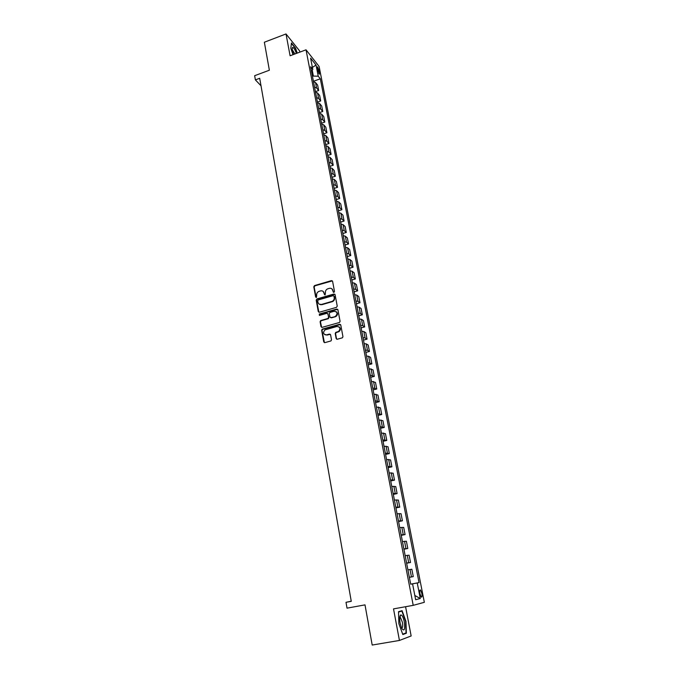 <?xml version="1.0" encoding="UTF-8"?>
<svg xmlns="http://www.w3.org/2000/svg" width="679" height="679" viewBox="0 0 679 679"><rect width="100%" height="100%" fill="white"/><g stroke="black" fill="none" stroke-linecap="round" stroke-linejoin="round"><path stroke-width="1.02" d="M333.958 292.36L334.492 291.486L332.583 281.293L331.462 280.614L314.487 285.596L313.791 286.801L315.625 296.952L316.482 297.41L316.694 295.255C316.524 293.498 317.246 292.225 318.841 291.418L320.547 290.909C322.406 290.561 323.603 291.291 324.121 293.099L324.367 294.423L325.148 294.907L325.445 292.717C325.266 290.96 325.988 289.687 327.584 288.881L329.315 288.354C331.182 288.006 332.387 288.736 332.914 290.553L333.16 291.877L333.958 292.36M421.82 593.319L420.522 590.009C419.698 589.652 419.512 590.908 419.945 593.76L421.243 597.087C422.066 597.427 422.262 596.17 421.82 593.319M336.147 338.515L337.293 339.245L342.462 337.777L342.946 336.657L340.765 325.003L339.619 324.29L322.194 329.162L321.651 330.308L323.747 341.91L324.876 342.64L330.996 340.917L331.496 339.789L330.58 334.806L329.442 334.085L326.557 334.883C323.246 334.382 322.72 332.718 324.969 329.892L336.92 326.48C340.221 326.93 340.782 328.585 338.617 331.437L335.74 332.396L335.222 333.525L336.147 338.515L336.801 339.245M299.846 52.13L299.617 50.925L286.012 33.95L264.36 42.225L269.368 70.226L254.659 75.7L255.38 79.876L259.701 78.28L351.264 601.339L346.001 602.307L347.02 608.155L365.005 604.87L372.194 645.05L399.43 640.45L411.151 635.96L405.575 606.72M286.012 33.95L290.094 55.78L306.025 49.813L413.214 605.345L393.523 608.885L399.43 640.45M336.461 307.366L337.234 306.127L335.095 294.694L333.958 294.007L316.966 298.913L316.202 300.143L318.256 311.525L319.376 312.221L336.461 307.366M337.913 309.777L340.077 321.32L339.534 322.466L322.118 327.354L320.989 326.641L320.098 321.719L320.675 320.556L327.999 318.451L328.568 317.288L327.965 314.021L326.837 313.325L319.648 315.353L319.274 314.046L336.776 309.072L337.913 309.777M317.195 68.282L319.368 74.249L319.334 70.981L317.517 66.831L317.195 68.282M306.025 49.813L319.113 66.457L424.341 602.307L413.214 605.345M311.491 71.329L312.79 69.453L310.609 66.746L410.693 584.212L412.569 583.855L410.685 584.195L417.237 582.947L420.284 598.522L415.65 599.71L412.569 583.855M312.79 69.453L310.592 58.131L316.032 65.014L318.222 76.201L312.408 76.073M313.418 81.293L320.31 78.798L318.222 76.201M320.31 78.798L419.036 582.599L417.237 582.947M351.238 601.212L346.001 602.307M255.38 79.876L261.016 85.8M313.308 75.742L312.247 70.243M333.168 291.894L333.627 292.369M315.429 91.657L318.672 90.494L317.619 85.096L315.514 82.532L313.494 81.692M317.441 102.105L320.7 100.942L319.648 95.501L317.543 92.989L315.523 92.174M319.478 112.621L322.754 111.466L321.685 105.983L319.588 103.531L317.568 102.733M321.532 123.213L324.817 122.067L323.739 116.55L321.642 114.14L319.622 113.368M323.594 133.882L326.896 132.745L325.81 127.185L323.722 124.834L321.693 124.087M325.674 144.627L328.984 143.498L327.898 137.896L325.81 135.596L323.781 134.875M327.762 155.457L331.097 154.337L329.994 148.693L327.915 146.452L325.886 145.747M329.875 166.363L333.219 165.252L332.116 159.565L330.036 157.375L328.008 156.696M331.997 177.346L335.358 176.243L334.246 170.514L332.175 168.384L330.138 167.73M334.136 188.414L337.514 187.319L336.394 181.548L334.323 179.477L332.286 178.849M336.292 199.567L339.687 198.48L338.558 192.666L336.495 190.646L334.458 190.044M338.465 210.796L341.877 209.718L340.731 203.861L338.677 201.909L336.64 201.332M340.654 222.109L344.075 221.048L342.929 215.141L340.875 213.248L338.838 212.697M342.861 233.517L346.298 232.456L345.144 226.514L343.099 224.673L341.053 224.146M345.085 245L348.531 243.948L347.368 237.964L345.331 236.19L343.285 235.689M347.325 256.577L350.788 255.533L349.617 249.499L347.58 247.793L345.535 247.317M349.575 268.239L353.063 267.203L351.875 261.126L349.846 259.48L347.801 259.038M351.849 279.986L355.346 278.967L354.158 272.839L352.138 271.261L350.084 270.845M354.141 291.826L357.655 290.816L356.45 284.645L354.438 283.135L352.384 282.744M356.45 303.759L359.98 302.758L358.767 296.536L356.764 295.093L354.701 294.728M358.775 315.786L362.323 314.793L361.101 308.529L359.098 307.146L357.035 306.815M361.118 327.898L364.682 326.922L363.452 320.607L361.457 319.291L359.395 318.994M363.477 340.111L367.059 339.144L365.82 332.778L363.834 331.539L361.771 331.267M365.862 352.418L369.452 351.459L368.205 345.042L366.227 343.88L364.156 343.633M368.256 364.818L371.871 363.876L370.615 357.409L368.638 356.314L366.575 356.102M370.675 377.32L374.307 376.387L373.034 369.868L369.003 368.672M373.111 389.916L376.76 388.991L375.479 382.421L371.455 381.335M375.572 402.613L379.23 401.705L377.948 395.085L373.917 394.1M378.042 415.412L381.725 414.513L380.427 407.841L376.412 406.967M380.537 428.322L384.238 427.43L382.931 420.7L378.916 419.945M383.058 441.325L386.775 440.45L385.451 433.669L381.445 433.024M385.587 454.429L389.33 453.572L387.998 446.731L384 446.205M388.142 467.644L391.902 466.796L390.561 459.904L386.572 459.496M390.722 480.97L394.499 480.129L393.141 473.187L389.16 472.898M393.319 494.405L397.113 493.582L395.747 486.571L391.775 486.41M395.942 507.943L399.753 507.137L398.378 500.067L394.406 500.024M398.581 521.599L402.409 520.801L401.026 513.68L397.062 513.765M401.238 535.358L405.091 534.577L403.691 527.396L399.744 527.608M403.929 549.243L407.799 548.471L406.39 541.231L402.443 541.579M406.636 563.231L410.523 562.484L409.098 555.184L405.168 555.66M409.361 577.345L413.273 576.607L411.839 569.248L407.918 569.859M410.676 584.161L419.036 582.599M333.211 301.204L331.878 301.586M321.651 304.515L320.751 304.769M318.672 90.494L316.567 87.956L314.547 87.141M320.7 100.942L318.604 98.463L316.584 97.657M322.754 111.466L320.658 109.039L318.638 108.258M324.817 122.067L322.72 119.691L320.7 118.935M326.896 132.745L324.808 130.419L322.78 129.689M328.984 143.498L326.905 141.232L324.876 140.519M331.097 154.337L329.018 152.121L326.989 151.434M333.219 165.252L331.148 163.087L329.111 162.425M335.358 176.243L333.287 174.138L331.259 173.501M337.514 187.319L335.451 185.274L333.414 184.663M339.687 198.48L337.624 196.494L335.587 195.9M341.877 209.718L339.823 207.791L337.777 207.231M344.075 221.048L342.029 219.181L339.984 218.638M346.298 232.456L344.253 230.656L342.208 230.139M348.531 243.948L346.502 242.208L344.448 241.724M350.788 255.533L348.76 253.861L346.706 253.403M353.063 267.203L351.035 265.599L348.981 265.166M355.346 278.967L353.335 277.422L351.272 277.015M357.655 290.816L355.643 289.339L353.589 288.965M359.98 302.758L357.977 301.349L355.915 301.001M362.323 314.793L360.32 313.452L358.257 313.138M364.682 326.922L362.688 325.648L360.625 325.36M367.059 339.144L365.073 337.947L363.01 337.684M369.452 351.459L367.475 350.33L365.412 350.109M371.871 363.876L367.831 362.62M374.307 376.387L370.276 375.241M376.76 388.991L372.729 387.964M379.23 401.705L375.215 400.78M381.725 414.513L377.711 413.706M384.238 427.43L380.232 426.726M386.775 440.45L382.769 439.865M389.33 453.572L385.332 453.105M391.902 466.796L387.913 466.448M394.499 480.129L390.518 479.909M397.113 493.582L393.141 493.472M399.753 507.137L395.789 507.154M402.409 520.801L398.454 520.946M405.091 534.577L401.145 534.857M407.799 548.471L403.861 548.887M410.523 562.484L406.594 563.027M413.273 576.607L409.352 577.286M312.391 67.442L316.032 65.014M420.284 598.522L414.827 595.475M297.241 53.106L295.518 48.048L291.427 42.964L290.841 48.336L293.005 54.685M406.365 633.244L405.957 621.361L402.087 610.684L398.522 611.686L398.862 623.661L402.825 634.542L406.365 633.244L404.209 633.617M399.939 617.822L399.77 617.338M333.525 292.123L331.929 288.847M323.111 291.367L324.842 294.915M332.396 280.885L314.869 285.851L314.173 287.056L316.108 297.453M334.883 294.262L317.229 299.193L316.584 300.381L318.875 312.23M333.958 296.137L333.168 295.654L318.239 299.957L317.704 300.822L317.959 302.223C318.476 304.031 319.673 304.778 321.532 304.438L332.243 301.323C333.745 300.483 334.408 299.218 334.221 297.538L333.856 295.891M319.427 304.251L321.532 304.438M334.323 296.383L334.586 297.784C334.772 299.464 334.11 300.721 332.608 301.569L321.914 304.676M327.728 313.545L328.942 317.509L328.373 318.672L321.048 320.777L320.48 321.939L321.634 327.363M337.684 309.31L319.775 314.224L319.368 315.379M335.019 316.499L335.579 316.27C337.913 313.443 337.404 311.78 334.051 311.279L329.884 312.476L329.298 313.647L329.901 316.915L331.029 317.619L335.952 316.49C337.896 314.827 337.972 313.214 336.19 311.669M330.52 317.619L331.029 317.619M335.384 316.728L331.403 317.84M339.008 326.837C340.824 328.305 340.816 329.909 338.982 331.649L336.105 332.6L335.596 333.737L336.512 338.719M324.935 334.781L326.557 334.883M330.3 334.289L326.93 335.087M340.502 324.511L322.576 329.374L322.033 330.52L324.418 342.649M296.383 53.42C295.042 49.72 293.829 47.708 292.734 47.386L292.462 47.522C291.919 48.608 292.284 50.925 293.549 54.481M294.924 53.972L292.267 49.711M291.384 43.371L295.331 48.277L297.003 53.191M400.152 623.212L401.747 628.364C404.328 631.75 405.185 629.586 404.294 621.871C403.241 617.084 402.027 614.775 400.661 614.962C399.6 615.997 399.43 618.747 400.152 623.212M401.544 627.939C402.681 628.05 402.961 626.165 402.392 622.295L400.559 617.712L399.736 617.703M398.531 611.677L401.883 611.083L405.643 621.438L406.025 632.947L402.689 634.169M398.531 612.034L401.883 611.083M316.567 87.956L315.514 82.532M318.604 98.463L317.543 92.989M320.658 109.039L319.588 103.531M322.72 119.691L321.642 114.14M324.808 130.419L323.722 124.834M326.905 141.232L325.81 135.596M329.018 152.121L327.915 146.452M331.148 163.087L330.036 157.375M333.287 174.138L332.175 168.384M335.451 185.274L334.323 179.477M337.624 196.494L336.495 190.646M339.823 207.791L338.677 201.909M342.029 219.181L340.875 213.248M344.253 230.656L343.099 224.673M346.502 242.208L345.331 236.19M348.76 253.861L347.58 247.793M351.035 265.599L349.846 259.48M353.335 277.422L352.138 271.261M355.643 289.339L354.438 283.135M357.977 301.349L356.764 295.093M360.32 313.452L359.098 307.146M362.688 325.648L361.457 319.291M365.073 337.947L363.834 331.539M367.475 350.33L366.227 343.88M369.902 362.824L368.638 356.314M372.347 375.402L371.073 368.85M374.808 388.091L373.526 381.479M377.286 400.882L375.996 394.219M379.79 413.766L378.483 407.052M382.311 426.76L380.995 419.995M384.849 439.865L383.525 433.041M387.412 453.063L386.079 446.188M390.001 466.38L388.651 459.445M392.598 479.798L391.248 472.805M395.229 493.327L393.862 486.283M397.877 506.975L396.494 499.863M400.542 520.734L399.15 513.562M403.233 534.602L401.832 527.371M405.949 548.59L404.54 541.299M408.69 562.687L407.264 555.337M411.449 576.912L410.006 569.503M317.925 71.499L319.334 70.981M318.612 73.179L319.69 72.789M419.902 590.119L420.522 590.009M292.233 49.355L292.462 47.522M399.727 617.865L400.559 617.712M399.889 617.567L400.661 614.962"/></g></svg>
